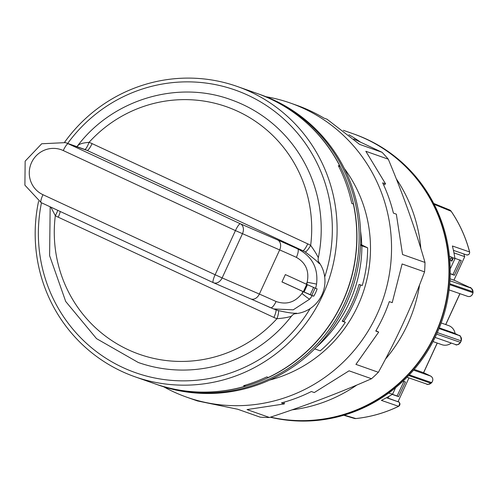 <?xml version="1.0" encoding="UTF-8"?>
<svg xmlns="http://www.w3.org/2000/svg" width="498" height="498" viewBox="0 0 498 498"><rect width="100%" height="100%" fill="white"/><g stroke="black" fill="none" stroke-linecap="round" stroke-linejoin="round"><path stroke-width="0.75" d="M361.704 244.898A125.552 122.85 -70.6 0 0 360.596 231.309M343.365 130.314L353.113 133.75A147.825 144.65 109.4 0 1 435.165 334.158A147.825 144.65 109.4 0 1 270.563 417.131M270.29 417.218A147.825 144.65 -70.6 0 0 439.74 326.837A147.825 144.65 -70.6 0 0 377.565 144.806A147.825 144.65 -70.6 0 0 366.995 139.34A147.825 144.65 -70.6 0 0 356.002 134.777A147.825 144.65 -70.6 0 0 354.371 134.192L353.431 133.862A147.825 144.65 -70.6 0 0 353.269 133.806M441.203 322.972L448.598 325.58A10.128 9.91 109.4 0 1 455.06 333.536M439.055 328.543L459.187 335.54L454.263 333.162L439.317 327.896M451.288 343.054A10.128 9.91 109.4 0 1 441.869 344.678L433.011 341.56M395.599 387.687L392.623 394.167A133.053 130.19 109.4 0 1 381.375 400.373L398.624 406.337C385.029 412.886 370.78 416.963 355.871 418.557A4.052 0.759 -96 0 1 355.809 418.55A132.238 129.393 -70.6 0 0 398.549 406.331A2.428 2.384 109.1 0 0 398.562 401.936L386.703 397.616M392.623 394.167L388.639 393.09M449.445 256.196L454.967 258.624L450.217 268.951M453.423 250.357L466.464 254.87A2.428 2.384 109.1 0 0 469.564 251.926A132.238 129.393 -70.6 0 0 451.144 211.276A4.052 0.679 -34.2 0 1 451.213 211.32C459.654 223.77 465.792 237.316 469.633 251.969L452.389 245.987A133.053 130.19 109.4 0 1 454.967 258.624M414.199 369.398L423.549 372.697L437.194 343.035M451.039 257.958L452.968 258.798L451.91 261.108L451.412 260.933L449.974 260.261L451.039 257.958L452.968 258.798M270.489 417.156A147.825 144.65 -70.6 0 0 439.018 325.941A147.825 144.65 -70.6 0 0 376.625 144.476L377.565 144.806L376.625 144.476A147.825 144.65 -70.6 0 0 366.049 139.004A147.825 144.65 -70.6 0 0 355.055 134.448A147.825 144.65 -70.6 0 0 353.431 133.862M356.002 134.777L355.055 134.448L356.002 134.777M413.57 370.132L430.527 376.027L427.421 374.496A4.052 0.834 -65.1 0 1 427.44 374.502L427.44 374.502A4.052 0.834 -65.1 0 1 427.452 374.508L423.568 372.703L427.421 374.496M449.955 280.772L470.672 287.969L467.56 286.431A4.052 0.834 -65.1 0 1 467.572 286.437A4.052 0.834 -65.1 0 1 467.585 286.443M449.669 284.632L473.056 292.756L472.957 291.791L449.744 283.742M436.646 334.127L460.407 342.387L461.26 340.906L437.331 332.602M408.677 375.523L430.888 383.255L431.704 382.651L409.281 374.888M434.15 204.323L451.144 211.276A4.052 3.965 112.2 0 0 449.563 209.926A4.052 4.052 0 0 0 449.395 209.851A4.052 3.965 112.2 0 1 449.563 209.926A4.052 4.052 0 0 1 451.213 211.32A4.052 0.679 -34.2 0 1 451.232 211.401M355.927 418.538A4.052 0.759 -96 0 1 355.871 418.557A4.052 4.052 0 0 1 354.283 418.407A4.052 3.959 -73.4 0 0 355.809 418.55L344.249 415.102M451.412 260.933L452.477 258.624M269.698 380.049A134.46 131.572 -70.6 0 0 344.286 168.424M163.786 386.834A155.924 152.575 -70.6 0 0 173.453 391.764A155.924 152.575 -70.6 0 0 186.762 397.186A155.924 152.575 -70.6 0 0 379.893 307.72A155.924 152.575 -70.6 0 0 303.743 108.496A155.924 152.575 -70.6 0 0 290.427 103.067A155.924 152.575 -70.6 0 0 266.038 96.73M353.823 138.992L382.041 152.295L359.593 144.383L326.987 119.196L324.067 118.169A155.924 152.575 -70.6 0 0 310.042 110.718A155.924 152.575 -70.6 0 0 296.727 105.29L290.427 103.067M186.762 397.186L193.062 399.408A155.924 152.575 -70.6 0 0 194.481 399.9L197.401 400.927L237.764 409.256L260.211 417.168A155.924 152.575 109.4 0 0 269.48 417.486C306.146 405.459 340.159 392.542 371.508 378.735L349.061 370.823L314.275 392.555L311.356 391.521A155.924 152.575 -70.6 0 1 281.451 402.882L284.37 403.909L247.033 409.574L269.48 417.486M378.374 372.286L355.927 364.374L378.685 332.079L375.766 331.052A155.924 152.575 -70.6 0 0 389.299 301.62L392.219 302.647L402.11 263.965L424.557 271.877C411.802 306.17 396.408 339.642 378.374 372.286A155.924 152.575 109.4 0 1 371.508 378.735M424.999 262.44L402.552 254.528L396.333 214.146L393.414 213.119A155.924 152.575 -70.6 0 0 382.651 182.853L385.577 183.88L365.837 151.28L388.284 159.192C403.137 194.581 415.376 228.999 424.999 262.44A155.924 152.575 109.4 0 1 424.557 271.877M382.041 152.295A155.924 152.575 109.4 0 1 388.284 159.192M383.653 184.988L385.577 183.88M375.953 330.722L378.685 332.079M284.097 402.16L284.37 403.909M398.051 401.668L408.976 377.914M388.963 396.346L387.898 398.033M387.712 397.97L388.602 396.551M392.237 394.404L398.531 396.651L405.44 381.985L403.031 381.138M392.374 394.323L397.093 395.985L404.003 381.319M397.093 395.985L398.531 396.651M453.933 280.169L464.74 256.675L453.952 252.872M463.769 253.936L464.74 256.675M450.223 273.788L454.369 275.251L461.279 260.585L454.923 258.344M450.223 273.626L452.931 274.585L459.841 259.919M452.931 274.585L454.369 275.251M257.068 93.456A153.901 150.595 109.4 0 1 257.149 93.487A153.901 150.595 109.4 0 1 270.283 98.841A153.901 150.595 109.4 0 1 345.45 295.476A153.901 150.595 109.4 0 1 154.828 383.784A153.901 150.595 109.4 0 1 154.747 383.759M154.828 383.784L157.032 384.562A153.901 150.595 -70.6 0 0 347.654 296.254A153.901 150.595 -70.6 0 0 272.493 99.619A153.901 150.595 -70.6 0 0 259.352 94.265L260.927 94.819A153.901 150.595 -70.6 0 1 274.068 100.173A153.901 150.595 -70.6 0 1 349.229 296.808A153.901 150.595 -70.6 0 1 158.607 385.116L157.032 384.562A153.901 150.595 -70.6 0 0 347.654 296.254A153.901 150.595 -70.6 0 0 272.493 99.619A153.901 150.595 -70.6 0 0 259.352 94.265L257.149 93.487M314.705 348.88L320.27 350.841A133.651 130.781 -70.6 0 0 345.332 322.306L342.182 321.198A133.651 130.781 109.4 0 0 359.102 284.408L362.251 285.516A133.651 130.781 -70.6 0 0 367.649 247.836L360.596 244.381M345.332 322.306L343.757 321.465A130.843 128.036 -70.6 0 0 360.602 284.937M316.342 347.224A133.651 130.781 -70.6 0 0 361.897 245.813L367.649 247.836M361.897 245.813L360.558 245.215M342.412 320.843L343.757 321.465M77.7 145.933C78.883 144.04 82.662 142.851 89.042 142.353A40.5 39.628 109.4 0 1 92.08 143.611L307.739 243.871A40.5 39.628 109.4 0 1 310.665 245.383C314.4 250.581 316.952 254.721 318.309 257.783A139.322 136.328 -70.6 0 0 242.769 104.536A139.322 136.328 -70.6 0 0 230.879 99.687C177.388 79.954 112.691 99.419 77.7 145.677L76.823 146.63M213.262 282.627L41.141 202.611A8.099 1.662 -65.1 0 1 41.11 202.599L24.9 185.175L25.155 161.153L41.695 143.766L65.45 142.627A32.401 31.704 109.4 0 1 68.214 143.754L240.391 223.795A8.099 6.032 113.5 0 1 242.445 233.767L222.139 277.915L215.13 274.74L235.436 230.599L63.258 150.552A24.302 23.78 -70.6 0 0 31.536 162.603A24.302 23.78 -70.6 0 0 42.953 194.699L215.13 274.74A8.099 1.662 114.9 0 0 213.287 282.646A8.099 1.662 114.9 0 0 213.318 282.659A8.099 6.032 -66.5 0 0 213.48 282.727A8.099 6.032 -66.5 0 0 222.139 277.915L259.358 294.063A40.5 0.784 -155.3 0 1 276.073 301.502C286.394 305.056 295.034 302.386 301.981 293.503A24.302 23.78 -70.6 0 0 303.301 291.722L302.884 291.529A40.5 0.784 24.7 0 0 281.961 281.949L285.348 274.591A40.5 0.784 -155.3 0 1 306.27 284.171L306.687 284.364A24.302 23.78 -70.6 0 0 307.179 282.198C309.414 271.068 305.816 262.788 296.378 257.354A8.099 2.378 -65.6 0 0 297.667 248.869C312.078 256.233 318.378 267.98 316.566 284.103A32.401 31.704 109.4 0 1 315.527 288.298L317.101 288.852A32.401 31.704 109.4 0 1 313.715 296.21L312.14 295.656A32.401 31.704 109.4 0 1 309.638 299.174L293.229 309.831L273.589 308.941L272.02 308.343M303.301 291.722L312.14 295.656M302.884 291.529L301.981 293.503A8.099 0.579 39.2 0 0 309.638 299.174M278.469 310.659L273.589 308.941M278.139 310.54C287.39 312.62 293.54 313.503 296.59 313.192A8.099 7.924 -70.6 0 0 291.423 316.236C288.13 317.382 283.3 318.203 276.938 318.708A8.099 1.668 110.1 0 0 278.17 310.553M294.611 313.759A32.401 31.704 -70.6 0 0 321.994 294.729A32.401 31.704 -70.6 0 0 318.39 261.462M318.309 257.783A8.099 7.924 -70.6 0 0 319.349 263.716C317.456 261.525 312.713 257.578 305.118 251.882A32.401 31.704 -70.6 0 0 302.778 250.675L87.119 150.415A32.401 31.704 -70.6 0 0 84.685 149.406L65.45 142.627M276.073 301.502A8.099 2.378 114.4 0 1 270.638 307.752A8.099 2.378 114.4 0 1 270.595 307.733A48.599 0.946 24.7 0 0 250.855 298.943M42.953 194.699A8.099 1.662 -65.1 0 0 41.11 202.599L213.287 282.646A8.099 8.099 0 0 0 213.48 282.727L250.699 298.881A8.099 6.032 -66.5 0 0 259.358 294.063L279.664 249.921L235.436 230.599A8.099 1.662 114.9 0 1 240.391 223.795L277.61 239.943A48.599 0.946 -155.3 0 1 297.667 248.869L302.778 250.675A8.099 1.662 -65.1 0 0 307.739 243.871M315.527 288.298L306.687 284.364M306.27 284.171L307.179 282.198L316.566 284.103M50.167 206.807L49.607 255.667L65.717 301.495L96.531 338.64L138.251 362.482A139.322 136.328 -70.6 0 0 291.423 316.236M57.724 210.324A8.099 1.643 119.8 0 1 55.315 215.678A131.223 128.403 -70.6 0 0 128.167 349.721A131.223 128.403 -70.6 0 0 276.938 318.708A40.5 39.628 109.4 0 1 273.9 317.444L58.235 217.19A40.5 39.628 109.4 0 1 55.315 215.678L50.852 207.124M305.118 251.882A8.099 1.643 -60.2 0 0 310.665 245.383A131.223 128.403 -70.6 0 0 237.814 111.334A131.223 128.403 -70.6 0 0 89.042 142.353A8.099 1.668 -69.9 0 1 84.685 149.406M313.715 296.21L311.785 295.314L315.091 288.13M281.98 281.899A42.928 0.834 24.7 0 1 303.357 291.697L311.785 295.314M41.471 202.767A149.854 146.63 -70.6 0 0 88.899 345.5A149.854 146.63 -70.6 0 0 235.118 371.327A149.854 146.63 -70.6 0 0 310.179 308.567M324.708 276.975A149.854 146.63 -70.6 0 0 288.155 123.093A149.854 146.63 -70.6 0 0 135.581 91.395A149.854 146.63 -70.6 0 0 67.678 143.412M64.553 142.322A153.901 150.595 109.4 0 1 135.026 87.891A153.901 150.595 109.4 0 1 237.297 86.49A153.901 150.595 109.4 0 1 337.102 229.572A153.901 150.595 109.4 0 1 237.253 375.386A153.901 150.595 109.4 0 1 134.983 376.787A153.901 150.595 109.4 0 1 38.576 201.279M338.833 166.593L339.916 166.183L338.341 165.629A153.901 150.595 109.4 0 1 351.793 203.458L353.368 204.012A153.901 150.595 -70.6 0 1 268.36 377.447L266.785 376.893A153.901 150.595 109.4 0 1 255.368 381.773A153.901 150.595 109.4 0 1 243.609 385.695L245.184 386.249L244.86 385.328M339.916 166.183A153.901 150.595 -70.6 0 0 256.987 93.431L237.297 86.49M134.983 376.787L154.673 383.728A153.901 150.595 -70.6 0 0 245.184 386.249M348.893 134.734A147.825 144.65 109.4 0 1 360.365 142.061M396.321 178.882A147.825 144.65 109.4 0 1 420.847 248.502M419.565 284.893A147.825 144.65 109.4 0 1 407.594 324.447A147.825 144.65 109.4 0 1 385.489 359.095M356.811 385.054A147.825 144.65 109.4 0 1 292.114 409.835M445.691 324.559L459.903 293.664M407.022 377.235L426.873 384.132A4.052 3.972 109.2 0 0 430.888 383.255A132.275 129.43 -70.6 0 0 431.542 382.632A4.052 3.972 109.2 0 0 430.527 376.027M435.096 337.426L455.489 344.516A4.052 3.972 109.2 0 0 460.407 342.387A132.275 129.43 -70.6 0 0 461.104 340.869A4.052 3.972 109.2 0 0 459.187 335.54M449.115 289.917L467.61 296.341A4.052 3.972 109.2 0 0 472.907 292.693A132.275 129.43 -70.6 0 0 472.957 291.791A4.052 3.972 109.2 0 0 470.672 287.969M473.1 291.859C469.757 284.352 470.51 289.276 467.572 286.437L454.643 280.43L450.068 278.812L454.506 280.368A1.619 1.587 -70.6 0 0 454.363 280.33M386.46 397.746L398.562 401.936M461.26 340.906C460.482 332.963 459.685 336.872 456.386 334.152A4.052 0.834 -65.1 0 1 456.386 334.152A4.052 0.834 -65.1 0 1 456.405 334.158M454.674 280.442A4.052 0.834 114.9 0 0 454.662 280.436A4.052 0.834 114.9 0 0 454.643 280.43A1.619 1.587 -70.6 0 0 454.506 280.368L467.572 286.437M63.258 150.552A8.099 1.662 114.9 0 1 68.214 143.754L87.119 150.415A8.099 1.662 -65.1 0 0 92.08 143.611M273.551 308.928L250.699 298.881A8.099 6.032 -66.5 0 1 250.538 298.806L213.642 282.796M296.378 257.354A40.5 0.784 24.7 0 0 279.664 249.921A8.099 6.032 -66.5 0 0 277.61 239.943M273.9 317.444A8.099 1.662 114.9 0 0 275.942 309.768M58.235 217.19A8.099 1.662 114.9 0 0 60.239 211.494M303.357 291.697L306.724 284.383M304.079 292.033L307.44 284.719M310.21 294.76L313.559 287.477M433.696 203.439L449.395 209.851M456.386 334.152L454.276 333.168M455.489 344.516C456.212 345.488 457.905 344.79 460.563 342.425M354.283 418.407L343.726 415.257M431.704 382.651C433.441 379.993 433.136 377.814 430.776 376.115L427.44 374.502M423.63 372.728L437.275 343.06M426.873 384.132C426.742 384.786 428.131 384.493 431.05 383.267M445.772 324.584L459.984 293.696M467.61 296.341C470.205 297.113 472.023 295.918 473.05 292.756M398.624 406.337C400.174 403.455 399.826 401.824 397.591 401.45M469.633 251.969C469.726 254.105 468.668 255.076 466.464 254.87"/></g></svg>
